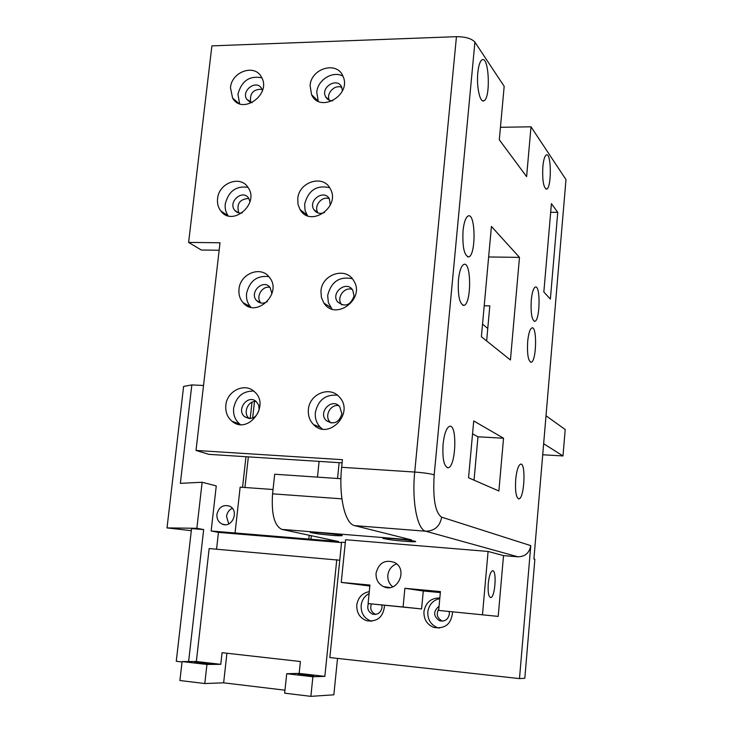 <?xml version="1.0" encoding="UTF-8"?>
<svg xmlns="http://www.w3.org/2000/svg" width="733" height="733" viewBox="0 0 733 733"><rect width="100%" height="100%" fill="white"/><g stroke="black" fill="none" stroke-linecap="round" stroke-linejoin="round"><path stroke-width="1.1" d="M341.541 542.594L218.452 532.378L211.15 530.994L338.609 541.55L281.82 529.382C274.334 525.79 271.256 513.943 272.566 493.831L341.899 498.852M345.298 542.493L341.587 542.191L329.85 657.556L519.486 678.602L524.81 678.3L534.87 559.242L533.908 558.977L565.986 179.603L531.004 126.8L500.447 127.295M281.82 529.382L411.488 539.891L354.625 525.625C345.023 524.013 338.499 495.984 341.66 467.306L342.439 459.683L196.013 450.447L220.019 242.76L188.61 242.412L211.892 45.867L456.448 36.668C465.473 36.723 471.631 38.537 474.911 42.138L434.193 474.883C432.727 498.66 435.219 512.752 441.669 517.168L530.774 545.636C529.428 552.948 525.14 556.668 517.91 556.805L503.507 555.614L488.086 551.445L345.582 539.726L341.248 582.405L369.835 586.024M318.351 533.926C332.342 535.539 340.314 536.089 342.274 535.585C341.331 534.513 307.768 531.306 310.334 532.534L318.351 533.926M390.542 539.809C401.18 541.201 417.352 542.31 415.565 541.495C414.374 540.368 380.271 537.207 383.112 538.489L390.542 539.809M530.774 545.636L519.486 678.602M474.911 42.138L504.176 86.311L499.31 139.783L526.606 176.653L531.004 126.8M510.434 359.995L519.486 257.384L491.422 226.451L481.389 336.749L510.434 359.995M498.889 490.991L503.544 438.224L473.729 420.944L468.552 477.788L498.889 490.991M542.851 166.684C542.237 180.483 543.51 187.96 546.644 189.114C551.702 188.024 551.454 152.244 546.369 154.92C544.701 155.891 543.529 159.812 542.851 166.684M531.26 300.255C530.628 313.293 531.828 320.312 534.861 321.32C540.12 320.495 540.624 284.661 535.319 287.07C533.395 288.124 532.048 292.513 531.26 300.255M477.815 72.741C476.368 86.604 479.996 103.096 483.844 100.787C490.844 98.726 489.131 55.781 482.131 59.776C480.042 61.022 478.603 65.347 477.815 72.741M463.027 230.84C462.321 247.158 464.227 255.844 468.744 256.889C476.148 255.231 475.616 212.396 468.176 215.978C465.684 217.325 463.962 222.282 463.027 230.84M527.668 341.587C527.027 354.387 528.209 361.277 531.205 362.239C536.519 361.506 537.271 325.608 531.901 327.926C529.904 329.007 528.493 333.561 527.668 341.587M515.702 479.501C515.042 491.541 516.133 497.991 518.982 498.871C524.443 498.477 526.102 462.175 520.558 464.163C518.286 465.327 516.664 470.439 515.702 479.501M458.437 279.914C457.713 295.885 459.573 304.369 464.035 305.368C471.557 303.856 471.429 260.975 463.87 264.411C461.24 265.795 459.426 270.963 458.437 279.914M443.071 444.18C442.292 458.986 444.006 466.848 448.211 467.764C456.027 466.811 457.438 423.472 449.531 426.349C446.424 427.834 444.271 433.78 443.071 444.18M550.373 299.082L557.749 212.332L551.418 203.646L543.84 292.027L550.373 299.082M225.846 405.239C225.278 411.928 227.349 417.279 232.068 421.283C248.001 435.118 270.679 405.322 254.479 391.752C244.969 382.241 226.909 390.836 225.846 405.239M297.754 198.735L298.029 204.489L300.099 209.647C310.38 228.009 341.092 206.77 330.216 188.674C323.207 174.152 298.789 181.839 297.754 198.735M310.077 85.569L311.589 94.685C319.854 113.652 352.005 94.96 342.98 76.278C337.162 60.702 311.122 68.196 310.077 85.569M320.953 291.001L321.375 297.442L323.949 303.123C335.54 321.356 365.703 298.789 353.709 280.702C345.994 266.409 321.952 274.096 320.953 291.001M308.401 409.481C307.897 415.464 309.61 420.485 313.532 424.554C328.384 440.615 354.625 413.394 339.645 397.35C330.372 385.466 309.39 393.722 308.401 409.481M217.564 198.707C217.087 203.362 218.132 207.412 220.715 210.847C232.388 227.441 260.206 203.435 247.901 187.263C240.186 174.894 218.672 183.113 217.564 198.707M230.464 87.722L232.608 98.085C242.302 115.53 271.925 94.136 261.452 77.102C254.772 63.542 231.582 71.605 230.464 87.722M239.004 289.15C238.5 294.409 239.828 298.899 242.999 302.61C256.119 318.8 282.956 293.118 269.368 277.257C260.948 265.401 240.085 273.675 239.004 289.15M557.749 212.332L550.675 212.304M196.013 450.447L208.923 454.35L342.119 462.853M340.927 478.713L274.692 474.233L272.566 493.831M337.528 478.484L339.159 462.66M191.313 530.674L167.014 527.907L196.865 528.291L203.673 529.574L191.551 528.575L176.268 661.294L182.05 661.963M203.673 529.574L188.61 661.542L196.343 661.505L209.162 548.559L339.755 560.232M337.519 658.408L333.845 694.82L310.874 696.35L284.661 693.18L286.713 673.719L299.156 673.398L300.393 661.514L222.072 652.691L220.78 664.327L206.944 664.455L204.8 683.532L179.915 680.517L182.086 661.569L188.61 661.542M542.722 454.762L562.999 455.953L565.189 429.529L546.021 415.739M167.014 527.907L183.617 386.428L191.835 384.926L203.527 385.466M484.211 305.753L489.809 305.89L486.639 340.955M472.556 433.844L477.962 436.795L474.04 480.179M519.486 257.384L488.645 256.962M503.544 438.224L477.962 436.795M482.543 324.114L487.766 328.476M404.882 588.297L403.095 606.979L421.594 608.949L423.289 590.99L404.882 588.297L440.423 591.586L438.673 610.433L498.202 616.389L503.507 555.614M440.331 592.566L423.289 590.99M498.202 616.389L438.673 610.433M421.594 608.949L368.103 603.58L369.936 585.062L341.248 582.405M385.274 587.243L388.096 587.646M368.103 603.58L403.095 606.979M488.086 551.445L482.479 614.685M376.066 573.188C375.782 579.437 378.283 583.926 383.561 586.647C397.561 593.556 408.501 569.257 394.464 562.431C384.898 559.297 378.769 562.88 376.066 573.188M396.571 563.879C391.559 565.839 388.655 569.596 387.858 575.167C387.546 579.977 389.159 583.862 392.723 586.821M488.26 583.541C487.747 592.246 488.581 596.919 490.744 597.578C495.16 597.551 497.011 569.541 492.521 570.805C490.524 571.74 489.103 575.982 488.26 583.541M369.285 591.632C362.212 593.015 358.043 597.487 356.788 605.046C356.54 612.889 359.876 618.139 366.793 620.769C377.541 621.996 383.46 616.847 384.559 605.33M439.827 597.972C430.986 597.945 425.69 602.489 423.94 611.606C423.711 619.266 426.982 624.534 433.744 627.402C445.123 629.161 451.418 624.003 452.6 611.927M242.559 487.326L245.958 456.714M250.191 418.58L252.005 402.243M244.95 487.5L248.35 456.87M252.647 418.085L254.479 401.547M317.462 477.128L319.102 461.387M191.835 384.926L180.355 483.34L202.143 482.259L216.262 485.906L211.15 530.994M235.082 532.708L240.149 487.152L273.033 489.507M204.8 683.532L223.647 682.826L284.981 690.193M226.928 653.231L223.647 682.826M182.086 661.569L206.944 664.455M310.874 696.35L312.89 676.761L324.856 676.367L336.759 559.691M286.713 673.719L312.89 676.761M299.156 673.398L324.856 676.367M196.343 661.505L220.78 664.327M209.061 663.777L209.785 663.713C210.857 663.347 195.033 661.826 194.666 662.265L209.061 663.777M313.183 675.844L313.697 675.78C314.906 675.405 298.789 673.792 298.294 674.241L313.183 675.844M268.819 276.598C257.017 275.278 249.596 280.913 246.563 293.484C246.068 298.679 247.387 303.114 250.53 306.788L250.952 307.246M267.389 301.565C263.275 303.957 259.647 303.599 256.513 300.493C248.872 292.339 263.321 278.439 270.083 287.473L271.934 293.777M261.818 77.808C249.532 75.426 241.56 80.905 237.932 94.245L239.609 103.729M252.134 102.666L246.737 99.303C240.9 90.507 256.632 79.054 261.589 88.528L262.414 90.681M247.956 187.327C236.063 185.669 228.494 191.231 225.251 204.012C224.784 208.52 225.782 212.46 228.229 215.832M242.229 212.909C239.086 213.459 236.548 212.552 234.615 210.188C227.752 201.85 242.614 188.949 248.606 198.075L250.026 201.657M337.473 395.224C325.525 394.235 318.159 399.989 315.355 412.496C314.86 418.396 316.555 423.362 320.44 427.385L322.41 429.034M341.917 413.879C338.912 422.813 333.68 425.039 326.231 420.54C317.572 412.312 331.967 397.295 339.663 406.558L341.917 413.879M352.289 278.705C339.37 276.149 331.169 281.719 327.678 295.399L328.338 302.628L332.022 309.069M354.048 296.022C350.347 305.624 344.812 307.521 337.437 301.703C330.51 292.33 346.856 279.997 352.747 290.186L354.048 296.022M342.934 76.159C332.956 70.368 317.655 79.833 316.757 92.239L318.269 101.282M332.645 100.852C329.374 100.833 327.019 99.422 325.553 96.637C320.413 86.943 337.546 76.873 341.706 87.19L342.412 90.919M329.639 187.703C316.711 184.78 308.373 190.259 304.644 204.141L305.111 210.618L307.503 215.722M324.49 212.524C320.028 214.247 316.5 213.294 313.907 209.665C307.713 200.283 324.188 188.793 329.401 198.9L330.281 205.203M253.664 391.055C242.806 390.964 236.127 396.69 233.635 408.235C233.085 414.851 235.137 420.137 239.81 424.095L240.378 424.526M259.161 409.564C256.577 417.819 251.786 420.238 244.767 416.802C235.659 409.93 247.965 393.703 256.293 401.629L258.657 405.147L259.161 409.564M219.149 250.255L201.328 250.026L188.61 242.412M261.947 89.261C253.187 89.142 249.431 93.522 250.695 102.382M329.291 198.707C321.897 195.528 313.367 206.129 317.911 212.827L318.012 212.973M248.844 198.423C239.618 199.083 236.273 203.911 238.821 212.9M270.028 287.4C262.194 285.32 255.276 297.149 260.911 303.004L256.513 300.493M352.207 289.425C344.437 286.447 336.282 297.589 341.34 304.25L341.853 304.937M256.138 401.501C247.8 400.41 242.504 413.54 249.284 418.516L249.367 418.58M338.774 405.706C330.391 403.81 323.913 416.39 330.253 422.254L331.078 422.996M341.825 87.474C335.045 83.956 325.892 93.293 329.291 100.238M562.999 455.953L543.657 443.731M232.306 508.299C229.026 509.893 227.102 512.605 226.534 516.417L228.769 523.893M216.913 514.346C216.647 518.973 218.407 522.226 222.209 524.095C232.279 528.759 239.7 510.26 229.429 506.109C222.942 504.414 218.773 507.163 216.913 514.346M216.556 549.209L218.452 532.378M375.699 614.437C371.274 612.357 369.826 608.857 371.365 603.928M442.668 621.144L442.091 620.961C437.088 618.084 435.998 614.034 438.829 608.811M369.093 593.538C364.512 596.066 361.864 600.052 361.149 605.485C360.911 613.264 364.219 618.469 371.09 621.08L371.668 621.236M381.893 605.046L382.03 607.52C380.839 612.797 377.742 615.014 372.749 614.19C368.287 612.101 366.83 608.573 368.387 603.607M439.773 598.595C432.919 600.245 428.933 604.707 427.806 611.991C427.586 619.587 430.83 624.818 437.537 627.668L439.168 628.117M449.201 611.56L449.366 614.098C448.074 619.642 444.784 621.859 439.47 620.732C433.194 616.105 433.066 611.267 439.067 606.218M311.342 535.704L310.966 539.259M309.189 535.246L308.813 538.81M202.143 482.259L196.865 528.291M517.91 556.805L425.745 531.223L354.625 525.625M434.193 474.883C430.546 473.701 424.05 472.758 414.722 472.052L456.448 36.668M441.669 517.168C439.928 526.312 434.614 530.994 425.745 531.223C417.279 529.693 411.717 501.253 414.722 472.052L341.66 467.306M389.883 587.545L383.561 586.647M250.53 306.788L242.999 302.61M238.793 103.417L232.608 98.085M227.99 215.768L220.715 210.847M320.44 427.385L313.532 424.554M330.647 307.384L323.949 303.123M318.259 101.264L311.589 94.685M306.98 214.943L300.099 209.647M239.81 424.095L232.068 421.283M545.984 189.114L546.644 189.114M534.22 321.301L534.861 321.32M482.662 100.815L483.844 100.787M467.572 256.871L468.744 256.889M530.573 362.221L531.205 362.239M518.405 498.825L518.982 498.871M462.88 305.34L464.035 305.368M447.157 467.691L448.211 467.764M246.737 99.303L249.926 102.098M313.907 209.665L317.911 212.827M234.615 210.188L238.372 212.781M337.437 301.703L341.34 304.25M244.767 416.802L249.284 418.516M326.231 420.54L330.253 422.254M325.553 96.637L328.989 100.091M225.132 524.691L222.209 524.095M371.09 621.08L366.793 620.769M437.537 627.668L433.744 627.402M442.091 620.961L439.47 620.732M375.681 614.437L372.749 614.19"/></g></svg>
